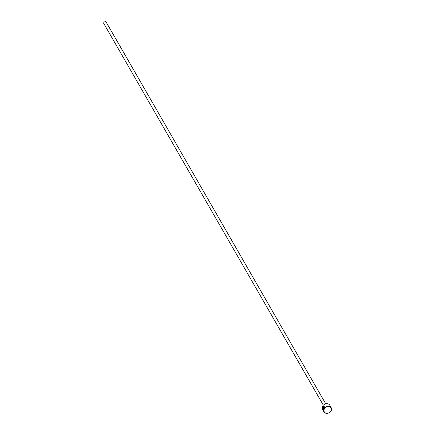 <?xml version="1.0" encoding="UTF-8"?>
<svg xmlns="http://www.w3.org/2000/svg" width="435" height="435" viewBox="0 0 435 435"><rect width="100%" height="100%" fill="white"/><g stroke="black" fill="none" stroke-linecap="round" stroke-linejoin="round"><path stroke-width="0.65" d="M323.83 406.236L322.841 406.861C322.574 408.672 322.786 409.302 323.466 408.759L322.857 407.698A4.165 3.377 -29.9 0 1 322.982 407.388L323.727 408.683L323.102 409.46L322.732 406.676L324.037 405.909L324.407 407.068L323.83 406.236L324.303 406.855M324.091 405.931L322.852 406.709L323.156 409.455M323.678 406.774L323.923 407.845L324.303 407.399L323.879 408.378L323.292 407.361L323.412 406.638L323.917 406.491A4.165 3.377 150.1 0 0 323.678 406.774L323.52 406.823M324.037 406.524L323.531 406.671L323.412 407.394L323.923 408.28M331.187 407.715L329.73 405.186A4.165 3.377 150.1 0 0 327.859 403.805A4.165 3.377 150.1 0 0 323.325 405.197A4.165 3.377 150.1 0 0 322.509 409.335L323.966 411.869A4.165 3.377 -29.9 0 1 324.782 407.731A4.165 3.377 -29.9 0 1 329.317 406.333A4.165 3.377 -29.9 0 1 331.187 407.715A4.165 3.377 -29.9 0 1 330.372 411.858A4.165 3.377 -29.9 0 1 325.837 413.25A4.165 3.377 -29.9 0 1 323.966 411.869M329.279 406.709A3.888 3.154 150.1 0 0 324.314 409.036A3.888 3.154 150.1 0 0 326.032 413.158A3.888 3.154 150.1 0 0 331.002 410.83A3.888 3.154 150.1 0 0 329.279 406.709M323.33 405.192L103.813 23.593A1.387 1.126 -29.9 0 1 106.222 22.212L325.733 403.81M323.085 409.074L323.586 408.791L323.085 409.074M323.412 406.638L323.917 406.491M324.423 407.432L323.923 407.845M322.977 407.731L323.586 408.791"/></g></svg>
